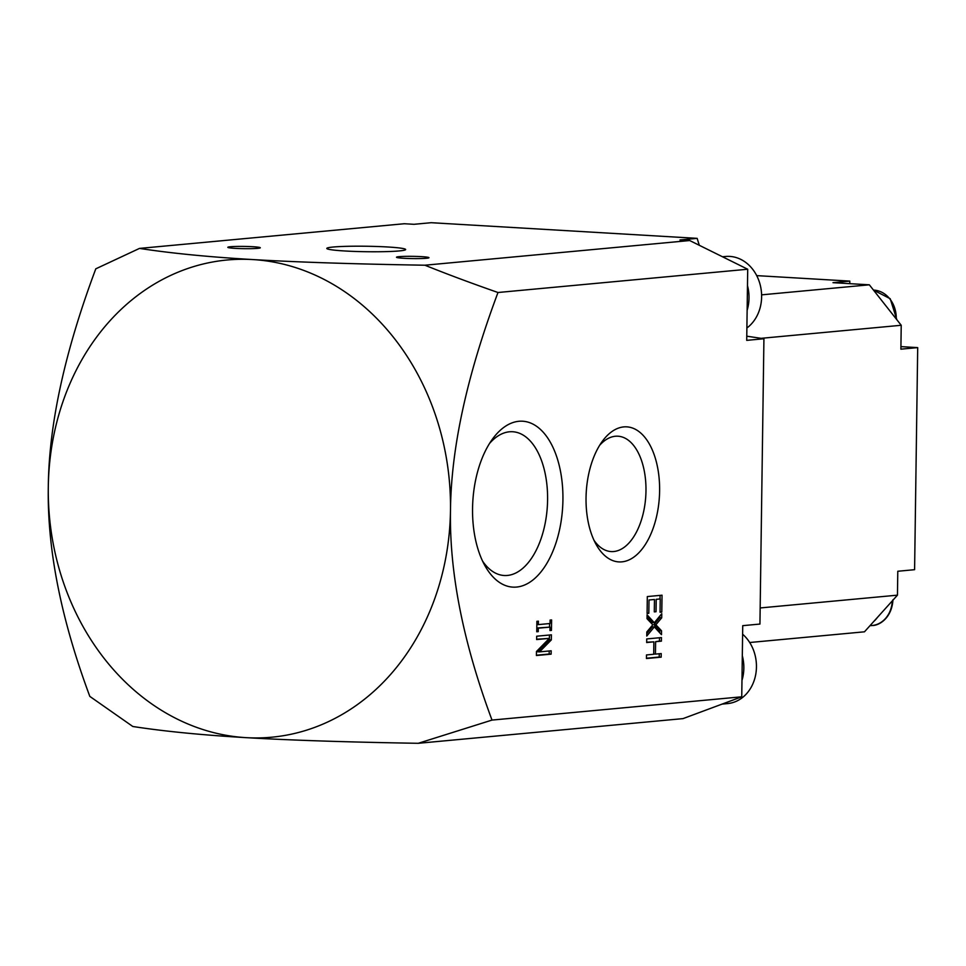 <?xml version="1.0" encoding="UTF-8"?>
<svg xmlns="http://www.w3.org/2000/svg" width="966" height="966" viewBox="0 0 966 966"><rect width="100%" height="100%" fill="white"/><g stroke="black" fill="none" stroke-linecap="round" stroke-linejoin="round"><path stroke-width="1.45" d="M722.097 704.093L727.603 703.586A38.652 32.385 -95.3 0 0 755.448 675.862A38.652 32.385 -95.3 0 0 742.612 634.203M418.242 743.301C347.688 742.13 290.283 740.246 246.052 737.65C201.894 735.041 164.148 731.322 132.825 726.492L89.826 696.401C61.003 618.977 47.153 549.099 48.3 486.767C48.904 424.472 64.734 351.829 95.791 268.826L139.502 248.407C170.825 253.237 208.559 256.956 252.73 259.564C296.96 262.16 354.365 264.044 424.919 265.215C446.207 273.813 470.563 282.917 497.985 292.505C466.916 375.508 451.086 448.152 450.482 510.434A239.64 200.759 -95.3 0 0 252.73 259.564A239.64 200.759 -95.3 0 0 48.3 486.767A239.64 200.759 -95.3 0 0 246.052 737.65A239.64 200.759 -95.3 0 0 450.482 510.434C449.347 572.778 463.185 642.656 492.008 720.081L418.242 743.301L683.01 718.619L741.743 696.8L741.973 680.414A38.652 32.385 -95.3 0 0 742.311 655.745L742.733 625.666L759.94 624.06L763.925 338.752L746.718 340.358L747.708 269.236L689.676 240.534L679.955 239.966L697.15 238.361L699.299 245.292M660.032 598.932L660.08 595.382M661.795 612.082L660.056 612.239L660.237 598.944L656.204 599.318L656.035 611.72L654.296 611.889L654.465 599.488L649.007 599.995L648.826 613.289L647.087 613.446L647.317 596.565L662.036 595.201L661.795 612.082L660.056 611.973M655.612 641.69L655.443 654.103L661.215 653.571L661.167 657.158L646.447 658.522L646.508 654.936L653.704 654.272L653.873 641.847L646.677 642.523L646.725 638.937L661.444 637.56L661.384 641.146L655.612 641.69L659.44 641.038L659.488 637.741M661.384 641.146L659.44 641.038M549.557 627.079L549.606 623.553M551.453 630.4L549.956 630.532L550.004 627.103L538.291 628.19L538.243 631.631L536.746 631.764L536.891 621.307L538.4 621.174L538.352 624.604L550.052 623.517L550.101 620.075L551.61 619.943L551.453 630.4L549.956 630.303M492.008 720.081L741.743 696.8M654.465 599.488L649.007 599.995M648.826 613.289L647.087 613.193M536.794 628.033L550.004 627.103M551.32 639.927L539.523 651.881L551.175 650.794L551.127 654.151L536.42 655.516L536.468 651.495L549.328 638.369L536.637 639.552L536.685 636.208L551.393 634.831L551.32 639.927L549.376 639.818L549.449 635.012M139.502 248.407L404.259 223.738L413.991 224.305L431.186 222.699L697.15 238.361M749.688 642.511L864.473 631.812L897.45 595.165L897.788 571.256L914.597 569.686L917.7 347.615L900.892 349.173L901.218 325.276L869.328 284.813L832.994 282.676L849.814 281.106L756.716 275.624M873.928 621.295A27.06 22.665 -95.3 0 0 877.382 617.467M661.529 630.798L661.481 634.674L654.344 626.91L646.761 636.039L646.822 631.933L652.787 624.821L647.015 618.675L647.063 614.811L654.308 622.72L661.77 613.7L661.71 617.805L655.866 624.773L661.529 630.798L659.585 630.689L653.922 624.664L659.766 617.697L659.79 616.091M655.866 624.773L653.922 624.664M653.873 641.847L646.677 642.221M538.352 624.604L536.842 624.519M646.459 658.232L659.223 657.037L659.259 653.753M333.137 247.03A39.425 2.741 -179.2 0 1 378.732 246.559A39.425 2.741 -179.2 0 1 405.551 249.723A39.425 2.741 -179.2 0 1 366.186 251.715A39.425 2.741 -179.2 0 1 326.894 248.624A39.425 2.741 -179.2 0 1 333.137 247.03M661.71 617.805L659.766 617.697M690.69 715.758L688.323 716.639M741.973 680.414L742.311 655.745M497.985 292.505L747.708 269.236M562.924 499.965A83.1 45.016 -86.6 0 1 534.017 579.093A83.1 45.016 -86.6 0 1 485.053 565.907A83.1 45.016 -86.6 0 1 492.515 439.035A83.1 45.016 -86.6 0 1 539.499 428.578A83.1 45.016 -86.6 0 1 562.924 499.965M659.609 490.945A67.644 36.636 -86.6 0 1 636.075 555.365A67.644 36.636 -86.6 0 1 596.215 544.631A67.644 36.636 -86.6 0 1 602.289 441.353A67.644 36.636 -86.6 0 1 640.53 432.853A67.644 36.636 -86.6 0 1 659.609 490.945M538.291 628.19L536.794 628.105M746.887 327.993A38.652 32.385 -95.3 0 0 759.723 283.147A38.652 32.385 -95.3 0 0 725.599 256.473L722.508 256.763M747.141 310.279A38.652 32.385 -95.3 0 0 747.479 285.61M230.439 246.741A16.229 1.123 -179.2 0 1 249.216 246.547A16.229 1.123 -179.2 0 1 260.252 247.851A16.229 1.123 -179.2 0 1 244.048 248.673A16.229 1.123 -179.2 0 1 227.867 247.393A16.229 1.123 -179.2 0 1 230.439 246.741M654.308 622.72L652.364 622.599L647.039 616.791M594.042 540.368A57.791 31.298 93.4 0 0 611.152 551.574A57.791 31.298 93.4 0 0 645.976 490.957A57.791 31.298 93.4 0 0 617.962 436.209A57.791 31.298 93.4 0 0 599.632 445.326M656.204 599.318L660.237 598.944M656.035 611.72L654.296 611.623M746.778 336.192L763.925 338.752M655.443 654.103L653.704 654.006M761.606 294.847L869.328 284.813M761.099 338.329L901.218 325.276M538.243 631.631L536.746 631.535M424.919 265.215L689.676 240.534M539.523 651.881L537.579 651.772L549.376 639.818M661.167 657.158L659.223 657.037M536.42 655.226L549.183 654.03L549.219 650.987M536.637 639.25L549.328 638.369M482.602 561.149A72.015 39.002 93.4 0 0 504.192 575.507A72.015 39.002 93.4 0 0 547.589 499.977A72.015 39.002 93.4 0 0 512.68 431.742A72.015 39.002 93.4 0 0 489.533 443.466M849.814 281.106L849.778 283.654M900.928 346.625L917.7 347.615M659.561 632.585L659.585 630.689M654.344 626.91L652.4 626.789L646.797 633.539M399.103 256.666A16.229 1.123 -179.2 0 1 417.867 256.473A16.229 1.123 -179.2 0 1 428.916 257.777A16.229 1.123 -179.2 0 1 412.711 258.598A16.229 1.123 -179.2 0 1 396.531 257.318A16.229 1.123 -179.2 0 1 399.103 256.666M760.157 607.952L897.45 595.165M551.127 654.151L549.183 654.03M896.834 319.698L890.217 298.723L873.493 290.09A27.06 22.665 84.7 0 1 896.255 318.454A27.06 22.665 84.7 0 1 896.243 318.961M892.294 600.888A27.06 22.665 84.7 0 1 872.129 625.509C879.229 625.763 891.98 617.817 892.946 599.765M869.968 625.714L872.129 625.509"/></g></svg>
